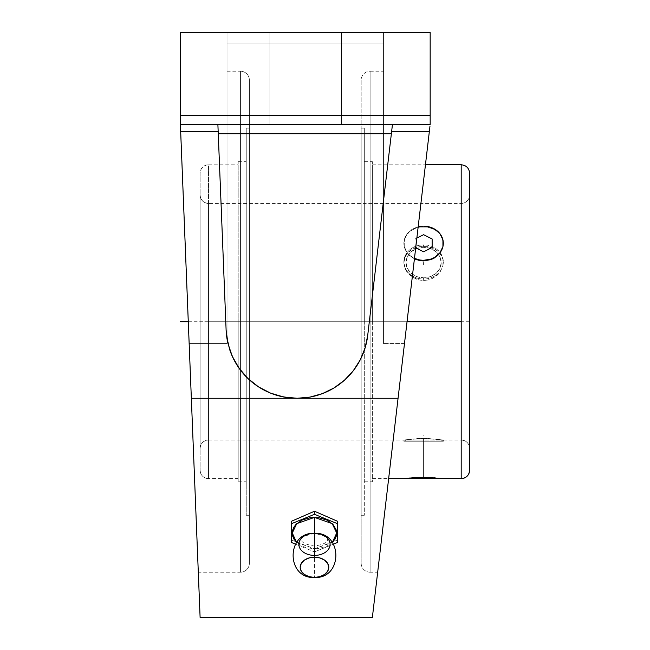 <?xml version="1.0" encoding="UTF-8"?>
<svg xmlns="http://www.w3.org/2000/svg" width="650" height="650" viewBox="0 0 650 650"><rect width="100%" height="100%" fill="white"/><g stroke="black" fill="none" stroke-linecap="round" stroke-linejoin="round"><path stroke-width="0.49" stroke-dasharray="3.25 2.44" d="M469.609 173.192L469.609 173.217A8.418 8.409 0 0 0 461.191 164.808L461.191 321.717L208.528 321.717L208.528 203.401L208.528 321.717L238.201 321.717L238.201 164.783L238.201 321.717L246.244 321.717L246.244 161.647L246.244 321.717L249.381 321.717L249.381 80.161A8.946 8.946 0 0 0 240.443 71.216L240.443 321.717L240.443 71.216A8.946 8.946 0 0 1 249.381 80.161L249.381 563.266A8.946 8.946 0 0 1 240.443 572.211L240.443 321.717L227.029 321.717L227.029 71.216L227.029 321.717L240.443 321.717L240.443 71.216L240.443 572.211A8.946 8.946 0 0 0 249.381 563.266L249.381 80.161L249.381 321.717L246.244 321.717L249.381 321.717L249.381 515.279L249.381 321.717L246.244 321.717L246.244 515.279L246.244 321.717L238.201 321.717L246.244 321.717L246.244 481.78L246.244 321.717L238.201 321.717L238.201 481.78L238.201 321.717L208.528 321.717L208.528 478.636A8.418 8.409 180 0 1 200.111 470.218L200.111 173.209A8.418 8.409 180 0 1 208.528 164.791L208.528 439.993A8.418 8.409 0 0 0 200.111 448.402L200.111 195.024A8.418 8.409 0 0 0 208.528 203.434L208.528 321.717L238.201 321.717L238.201 478.644L238.201 321.717L208.528 321.717L208.528 478.644L208.528 321.717L461.191 321.717L461.191 478.619M469.609 173.217A8.418 8.409 180 0 0 461.191 164.808L461.191 203.418A8.418 8.409 0 0 0 469.609 195L469.609 448.427A8.418 8.409 0 0 0 461.191 440.009L461.191 321.717L208.528 321.717L461.191 321.717L461.191 440.026L461.191 203.401L461.191 321.717L372.361 321.717L372.361 164.783L372.361 321.717L407.046 321.717L372.361 321.717L372.361 478.644L372.361 321.717L361.181 321.717L361.181 80.161L361.181 563.266L361.181 80.161A8.946 8.946 0 0 1 370.118 71.216L370.118 572.211A8.946 8.946 0 0 1 361.181 563.266L361.181 562.104L361.181 563.266A8.946 8.946 0 0 0 370.118 572.211L370.118 71.216L370.118 321.717L383.541 321.717L370.118 321.717L370.118 71.216A8.946 8.946 0 0 0 361.181 80.161L361.181 321.717L364.317 321.717L361.181 321.717L361.181 515.279L361.181 128.148L361.181 321.717L364.317 321.717L364.317 515.279L364.317 321.717L372.361 321.717L364.317 321.717L364.317 481.78L364.317 161.647L364.317 321.717L372.361 321.717L372.361 481.78L372.361 321.717L461.191 321.717L461.191 440.009A8.418 8.409 180 0 1 469.609 448.427L469.609 195A8.418 8.409 180 0 1 461.191 203.418L461.191 478.644M314.486 548.803L332.353 542.433L326.828 546.163L318.817 548.503L314.486 548.803L314.486 546.081L314.486 551.883L295.49 544.131L314.486 551.883L333.474 544.131L314.486 551.883L314.486 548.803L291.476 540.044L291.476 521.259L291.476 542.49L291.476 540.044L314.486 548.803L296.611 542.433L302.144 546.163L305.979 547.609L314.486 548.803L337.488 540.044L337.488 542.49L337.488 540.044L314.486 548.803M314.486 533.317A15.616 11.042 0 0 1 330.102 544.367A15.616 11.042 0 0 1 314.486 555.409L314.486 577.492L314.486 555.409A15.616 11.042 0 0 1 298.87 544.367A15.616 11.042 0 0 1 314.486 533.317C325.098 535.957 329.387 538.086 327.364 539.687C327.868 542.336 323.57 544.464 314.486 546.073C305.394 544.464 301.104 542.336 301.6 539.687C299.577 538.086 303.875 535.957 314.486 533.317M383.541 321.717L383.541 32.5L430.17 32.5L430.17 124.524L404.487 343.549L383.541 343.549L383.541 321.717L370.118 321.717L383.541 321.717L383.541 343.549L383.541 32.5L430.17 32.5L430.17 124.524L430.17 32.5L430.17 115.318L180.391 115.318L180.391 32.5L430.17 32.5L180.391 32.5L383.541 32.5L383.541 43.014L227.029 43.014L227.029 32.5L383.541 32.5L383.541 43.014L227.029 43.014L383.541 43.014L383.541 32.5L383.541 321.717M409.793 478.01L403.877 478.644L443.316 478.644L422.858 477.401M410.459 477.953L409.923 478.002M413.741 477.709L413.108 477.75M412.815 477.774L403.877 478.644L423.597 478.644L423.597 440.026L423.597 441.244L403.877 441.244L403.877 440.026L416.032 438.62L427.44 438.433L443.316 440.026L443.316 441.244L423.597 441.244L423.597 440.026L405.982 440.026L441.212 440.026L423.597 440.026L423.597 441.244L443.316 441.244L403.877 441.244L423.597 441.244L423.597 440.026L405.982 440.026L423.597 440.026M419.802 477.449L416.886 477.547M416.268 477.571L412.644 477.782M424.637 477.401L416.057 477.579M434.614 477.791L427.448 477.449M427.456 280.101L419.754 280.101L412.644 277.331L407.209 272.309L405.389 269.238L403.877 262.567L405.381 256.141L407.201 253.313L412.628 248.934L419.729 246.602L427.44 246.602L431.145 247.488L437.531 250.884L439.985 253.313L442.934 259.244L443.316 262.543L442.934 265.931L439.985 272.301L434.558 277.322L431.145 279.037L427.456 280.101L431.145 279.037L437.539 275.039L439.985 272.301L442.934 265.931L442.934 259.244L441.805 256.116L437.531 250.884L434.549 248.926L427.44 246.602L419.729 246.602L416.041 247.488L409.646 250.892L407.201 253.313L404.259 259.244L403.877 262.567L405.389 269.238L409.662 275.056L416.049 279.037L419.754 280.101L423.597 280.459L423.597 279.029A19.719 17.079 180 0 1 403.877 261.95A19.719 17.079 180 0 1 423.597 244.871L423.597 246.309L423.597 244.871A19.719 17.079 180 0 1 440.164 252.688A19.719 17.079 180 0 1 440.911 270.116A19.719 17.079 180 0 1 423.597 279.029L423.597 277.81A17.615 15.259 0 0 0 438.969 270.01A17.615 15.259 0 0 0 438.612 254.581A17.615 15.259 0 0 0 423.597 247.301L423.597 244.871L423.597 247.301L430.341 248.463L436.052 251.769L439.871 256.717L441.212 262.559L439.871 268.393L436.052 273.341L430.341 276.648L423.597 277.81L416.853 276.648L411.141 273.341L407.322 268.393L405.982 262.559L407.322 256.717L411.141 251.769L416.853 248.463L423.597 247.301A17.615 15.259 0 0 0 405.982 262.559A17.615 15.259 0 0 0 423.597 277.81L423.597 279.029A19.719 17.079 180 0 1 403.877 261.95A19.719 17.079 180 0 1 423.597 244.871A19.719 17.079 180 0 1 440.164 252.688A19.719 17.079 180 0 1 443.316 261.95A19.719 17.079 180 0 1 423.597 279.029L423.597 280.459L427.456 280.101M403.877 262.559L403.877 261.95M403.877 440.026L403.877 441.244L443.316 441.244L443.316 440.026L439.993 439.522L423.613 438.376L403.877 440.026L423.613 438.376L443.316 440.026L423.581 438.376L403.877 440.026L208.528 440.026L208.528 203.434A8.418 8.409 180 0 1 200.111 195.024L200.111 448.402A8.418 8.409 180 0 1 208.528 439.993C203.418 440.529 200.614 443.332 200.111 448.443L200.111 194.984L200.111 448.443M443.316 262.559L443.316 261.95M469.609 448.443L469.609 194.984L469.609 448.443C469.105 443.332 466.302 440.529 461.191 440.026L443.316 440.026M469.609 194.984C469.105 200.094 466.302 202.898 461.191 203.401L208.528 203.434M443.316 478.644L415.058 478.644L423.597 478.644L423.597 435.719M403.877 243.246L404.251 239.915L407.201 233.756L412.636 229.052L418.169 226.826A19.719 17.079 0 0 0 403.877 243.246A19.719 17.079 0 0 0 414.473 258.383L409.654 255.32L407.201 252.736L404.251 246.578L403.877 243.246L405.381 236.795L409.654 231.481L416.041 228.004L419.746 227.094L427.44 227.094L434.541 229.474L439.977 233.935L441.805 236.787L443.316 243.246L441.805 236.787L439.977 233.935L434.541 229.474L427.44 227.094L419.746 227.094L416.041 228.004L409.654 231.481L407.201 233.951L404.259 239.939L404.259 246.626L403.877 243.246M200.111 173.192L200.111 470.234L200.111 173.192C200.614 168.09 203.418 165.287 208.528 164.783A8.418 8.409 0 0 0 200.111 173.209L200.111 470.234A8.418 8.409 0 0 0 208.528 478.636L208.528 164.783L208.528 321.717L208.528 164.791L238.201 164.783L238.201 165.539L238.201 164.783M442.934 478.595L434.558 477.782M414.416 258.846L409.662 255.645L407.217 252.947L404.259 246.626L407.217 252.947L409.662 255.645L414.416 258.846M200.111 470.234L200.111 470.218C200.614 475.337 203.418 478.14 208.528 478.644L238.201 478.644L238.201 477.888L238.201 478.644M372.361 321.717L372.361 161.647L372.361 321.717M238.201 321.717L238.201 161.647L238.201 321.717M364.317 321.717L364.317 128.148L364.317 321.717M246.244 321.717L246.244 128.148L246.244 321.717M361.181 321.717L361.181 562.104L361.181 128.148L361.181 321.717L249.381 321.717L249.381 562.104L249.381 321.717M272.35 393.811L283.603 396.971L290.331 397.946L297.123 398.271L309.969 397.101L322.392 393.624L333.978 387.961L344.362 380.299L353.178 370.89L360.149 360.035L365.048 348.099L367.705 335.481A71.069 71.069 0 0 1 297.123 398.271L309.969 397.101L322.392 393.624L333.978 387.961L344.362 380.299L353.178 370.89L360.149 360.035L365.048 348.099L367.705 335.481L391.365 133.721L218.254 133.721L226.111 330.037L226.704 336.814L229.816 350.025L235.389 362.408L243.214 373.506L247.886 378.446L258.529 386.88L264.404 390.293L277.006 395.363L290.331 397.946L297.123 398.271L309.969 397.101L322.392 393.624L333.978 387.961L344.362 380.299L353.178 370.89L360.149 360.035L365.048 348.099L367.705 335.481L392.446 124.524L367.705 335.481A71.069 71.069 0 0 0 367.705 335.481L392.446 124.524L217.888 124.524L218.254 133.721L391.365 133.721L391.747 130.479M269.132 124.524L341.429 124.524L341.429 32.5L269.132 32.5L269.132 124.524L269.132 32.5L269.132 124.524L269.132 32.5L341.429 32.5L341.429 124.524L269.132 124.524L341.429 124.524L341.429 32.5L341.429 124.524L269.823 124.524L341.429 124.524L341.429 32.5L340.738 32.5L341.429 32.5L341.429 124.524L341.429 32.5L269.132 32.5L340.738 32.5L269.132 32.5L269.132 124.524L269.132 32.5L269.132 124.524L269.132 32.5L341.429 32.5L341.429 124.524L269.132 124.524M190.978 389.179L189.158 343.549L227.029 343.549L227.029 32.5L227.029 43.014L383.541 43.014L383.541 32.5L227.029 32.5L227.029 343.549L227.029 321.717L240.443 321.717L227.029 321.717L227.029 343.549L227.029 32.5L180.391 32.5L180.391 124.524L189.158 343.549L227.029 343.549L189.158 343.549L198.299 572.211L180.391 124.524L180.391 32.5L227.029 32.5L227.029 343.549L189.158 343.549L180.391 124.524L180.391 32.5L180.391 124.524L217.888 124.524L218.164 131.341L217.888 124.524L180.391 124.524L430.17 124.524L404.487 343.549L383.541 343.549L404.487 343.549L430.17 124.524L180.391 124.524L180.391 115.318L430.17 115.318L430.17 124.524L217.888 124.524L226.111 330.037L217.888 124.524L180.391 124.524L430.17 124.524L429.942 126.425L430.17 124.524L392.446 124.524L391.966 128.611L391.649 131.341L429.366 131.341L429.691 128.611L398.068 398.271L297.123 398.271L309.969 397.101L322.392 393.624M333.978 387.961L344.362 380.299L353.178 370.89L360.149 360.035L365.048 348.099A71.069 71.069 0 0 0 365.056 348.067M200.111 617.5L180.668 131.341L218.164 131.341L226.111 330.037L227.947 343.493L232.31 356.354L235.389 362.408L243.214 373.506L247.886 378.446L258.529 386.88L270.587 393.128L283.603 396.971L297.123 398.271A71.069 71.069 0 0 1 226.111 330.037L227.947 343.493L232.31 356.354L239.037 368.144L247.886 378.446L258.529 386.88L270.587 393.128L283.603 396.971L297.123 398.271L398.068 398.271L372.361 617.5M227.955 343.517A71.069 71.069 0 0 0 229.905 350.293M365.048 348.099L367.705 335.481L391.649 131.341L429.366 131.341L372.824 613.551M337.488 521.259L337.488 540.044L337.488 521.259M370.118 572.211L370.118 321.717L370.118 572.211L377.666 572.211L399.141 389.123M404.487 343.549L430.17 124.524L430.17 32.5L383.541 32.5L383.541 343.549L404.487 343.549L401.798 366.478M401.781 366.559L377.666 572.211M399.132 389.179L377.796 571.139L399.132 389.179M429.942 126.425L429.691 128.611M218.254 133.713L226.111 330.037L226.704 336.814L229.816 350.025M218.14 130.683L217.977 126.742M392.178 126.807L392.08 127.644M391.877 129.374L392.267 126.019M217.888 124.524L392.446 124.524L392.364 125.222L392.446 124.524L430.17 124.524L430.17 32.5L180.391 32.5L180.391 124.524L189.158 343.623M367.705 335.481L391.365 133.721M199.485 601.803L191.344 398.271L297.123 398.271L191.344 398.271L180.668 131.341L218.164 131.341L226.111 330.037M232.31 356.354L239.037 368.144L247.886 378.446L258.529 386.88L270.587 393.128M180.472 126.425L180.668 131.341L180.472 126.425M240.443 572.211L240.443 321.717L240.443 572.211L198.299 572.211L198.258 571.139L198.299 572.211M227.029 321.717L227.029 71.216L227.029 321.717M191.864 411.231L198.258 571.139L191.864 411.231M269.132 32.5L341.429 32.5L269.132 32.5M188.281 321.717L430.17 321.717M469.609 321.717L200.111 321.717M423.597 264.713L423.597 262.559M314.486 567.304L314.486 525.663M314.486 529.953L314.486 533.097M416.853 238.079L415.058 238.981L415.058 247.52L415.707 247.845M227.029 71.216L240.443 71.216M370.118 71.216L383.541 71.216M246.244 515.279L249.381 515.279M361.181 515.279L364.317 515.279M238.201 481.78L246.244 481.78M364.317 481.78L372.361 481.78M372.361 478.644L388.643 478.644M443.316 441.244L441.212 440.026M403.877 441.244L405.982 440.026M208.528 203.401C203.418 202.898 200.614 200.094 200.111 194.984M372.361 164.783L425.449 164.783M364.317 161.647L372.361 161.647M238.201 161.647L246.244 161.647M361.181 128.148L364.317 128.148M246.244 128.148L249.381 128.148"/><path stroke-width="0.97" d="M332.353 542.433L336.7 533L332.207 523.624L314.486 517.392L314.486 557.188A14.3 10.116 180 0 0 300.178 567.304A14.3 10.116 180 0 0 314.486 577.419L309.01 576.648L304.371 574.454L301.267 571.179L300.178 567.304L301.267 563.436L304.371 560.154L309.01 557.96L314.486 557.188L319.954 557.96L324.594 560.154L327.697 563.436L328.786 567.304L327.697 571.179L324.594 574.454L319.954 576.648L314.486 577.419A14.3 10.116 180 0 0 328.786 567.304A14.3 10.116 180 0 0 314.486 557.188L314.486 533.317A15.616 11.042 0 0 1 330.102 544.367A15.616 11.042 0 0 1 314.486 555.409A15.616 11.042 0 0 1 298.87 544.367A15.616 11.042 0 0 1 314.486 533.317L314.486 517.392L296.757 523.624L292.264 533L296.611 542.433L293.954 539.11L292.695 536.161L292.264 533.097L292.695 530.034L293.954 527.085L296.01 524.371L302.144 520.033L310.148 517.692L318.817 517.692L326.828 520.033L332.954 524.371L336.269 530.034L336.7 533.097L336.269 536.161L335.01 539.11L332.353 542.433M469.609 470.21L469.609 173.192L469.609 470.21A8.418 8.409 180 0 1 461.191 478.619A8.418 8.409 0 0 0 469.609 470.21M425.449 164.783L461.191 164.783L461.191 478.644L461.191 321.717L407.046 321.717L461.191 321.717L461.191 164.808M441.837 478.465L403.877 478.644L413.741 477.709M416.886 477.547L416.268 477.571M412.636 477.782L424.637 477.401M420.436 477.433L419.802 477.449M435.118 477.823L434.614 477.791M427.692 477.457L442.926 478.595M469.609 469.527L469.609 470.234C469.105 475.337 466.302 478.14 461.191 478.644L405.356 478.465M418.169 226.826L423.597 226.168L427.44 226.501L431.145 227.467L437.539 231.172L439.993 233.756L442.934 239.915L442.934 246.578L439.993 252.736L434.549 257.449L431.145 259.025L423.597 260.325L419.746 260L414.473 258.383A19.719 17.079 0 0 0 443.316 243.246L442.934 246.602L439.993 252.923L434.558 257.871L431.153 259.553L423.605 260.951L419.746 260.593L414.416 258.846L419.746 260.593L423.605 260.951L431.153 259.553L434.558 257.871L439.993 252.923L442.934 246.602L443.316 243.246A19.719 17.079 0 0 0 418.169 226.826M409.662 478.026L407.217 478.262M469.609 173.217L469.609 173.192C469.105 168.09 466.302 165.287 461.191 164.783M405.381 478.465L407.201 478.262M416.041 477.587L419.746 477.449M423.581 477.401L441.805 478.465M337.488 523.705L337.488 542.49L333.474 544.131L337.488 542.49L337.488 521.259L337.488 523.705L314.486 514.312L337.488 523.705M295.49 544.131L291.476 542.49L291.476 523.705L314.486 514.312L314.486 511.233L337.488 521.259L314.486 511.233L314.486 514.312L291.476 523.705L291.476 521.259L314.486 511.233L291.476 521.259L291.476 542.49L295.49 544.131M365.056 348.067A71.069 71.069 0 0 0 367.705 335.498L365.048 348.099L360.149 360.035L353.178 370.89L344.362 380.299L333.978 387.961L322.392 393.624L309.969 397.101L297.123 398.271L398.068 398.271L429.942 126.425M229.905 350.293A71.069 71.069 0 0 0 353.161 370.914M353.194 370.866A71.069 71.069 0 0 0 365.04 348.132L360.149 360.035L353.178 370.89L344.362 380.299L333.978 387.961L322.392 393.624L333.978 387.961M391.779 130.203L391.365 133.721L218.254 133.721L218.116 130.203M322.392 393.624L309.969 397.101L297.123 398.271L283.603 396.971L270.587 393.128L258.529 386.88L247.886 378.446L239.037 368.144L232.31 356.354L227.947 343.493L226.111 330.037A71.069 71.069 0 0 0 227.955 343.517M229.816 350.025L226.704 336.814L226.111 330.037L218.164 131.341L180.668 131.341L191.344 398.271L297.123 398.271L283.603 396.971L272.35 393.811M372.824 613.551L398.068 398.271L191.344 398.271L200.111 617.5L199.485 601.803L200.111 617.5L372.361 617.5L429.366 131.341L391.649 131.341L367.705 335.481L365.048 348.099M399.132 389.179L404.487 343.549M226.111 330.037L217.888 124.524L218.164 131.341L180.668 131.341L180.391 124.524L430.17 124.524L430.17 115.318L430.17 124.524L180.391 124.524L199.485 601.803M217.994 127.221L217.888 124.524M391.365 133.721L218.254 133.721M392.08 127.644L391.877 129.374M392.364 125.222L392.129 127.221M429.691 128.611L429.366 131.341L391.649 131.341L392.446 124.524L367.705 335.481M270.587 393.128L258.529 386.88L247.886 378.446L239.037 368.144L232.31 356.354M189.158 343.549L190.978 389.179M430.17 32.5L430.17 115.318L430.17 32.5L180.391 32.5L180.391 115.318L430.17 115.318L180.391 115.318L180.391 124.524L180.391 32.5L430.17 32.5M180.391 321.717L188.281 321.717M415.058 247.52L423.597 251.786L432.136 247.52L432.136 238.981L423.597 234.707L416.853 238.079M314.486 577.492C286 578.882 286 531.928 314.486 533.317C342.964 531.928 342.964 578.882 314.486 577.492M388.643 478.644L403.877 478.644"/></g></svg>
